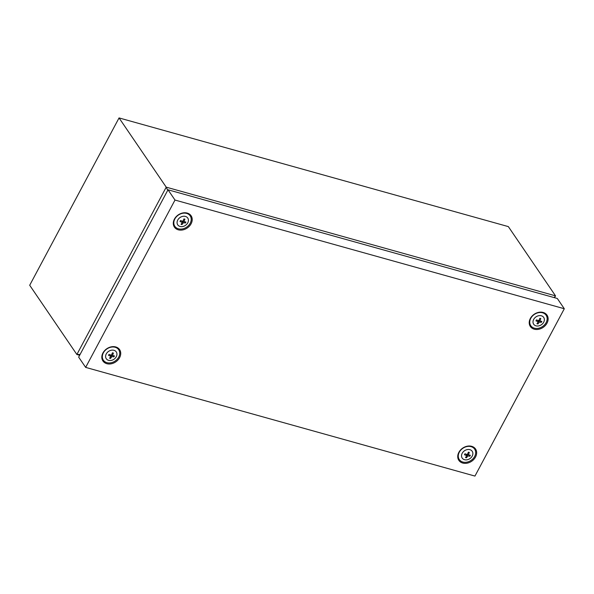 <?xml version="1.0" encoding="UTF-8"?>
<svg xmlns="http://www.w3.org/2000/svg" width="594" height="594" viewBox="0 0 594 594"><rect width="100%" height="100%" fill="white"/><g stroke="black" fill="none" stroke-linecap="round" stroke-linejoin="round"><path stroke-width="0.89" d="M80.116 354.395L76.871 354.499L29.7 285.261L119.052 117.924L508.345 226.611L555.516 295.849L554.529 297.698M167.716 190.332L166.223 187.162L555.516 295.849L554.15 297.594M79.648 355.279L76.871 354.499L166.223 187.162L119.052 117.924M113.951 350.297A6.051 4.767 -34.3 0 1 116.276 356.712A6.051 4.767 -34.3 0 1 108.591 360.335A6.051 4.767 -34.3 0 1 107.291 352.487A6.051 4.767 -34.3 0 1 110.098 350.579A6.051 4.767 -34.3 0 1 113.951 350.297M110.038 358.338L110.514 358.464L111.917 356.578L113.929 356.853L114.442 355.903L112.489 355.509L113.402 353.051L112.452 352.784L111.42 355.212L109.036 354.395L108.524 355.346L110.848 356.281L109.563 358.197L110.038 358.338M115.147 347.275A9.281 7.314 -34.3 0 1 118.711 357.113A9.281 7.314 -34.3 0 1 106.927 362.667A9.281 7.314 -34.3 0 1 103.363 352.829A9.281 7.314 -34.3 0 1 115.147 347.275M107.343 352.428A5.546 4.373 -34.3 0 1 107.388 352.376A5.546 4.373 -34.3 0 1 109.957 350.631A5.546 4.373 -34.3 0 1 110.024 350.601M111.613 354.774L112.489 355.509M113.194 355.658L113.929 356.853M111.516 354.989L112.036 355.13M110.989 355.064L111.917 356.578M109.979 357.588L110.514 358.464M110.417 354.87L110.848 356.281M185.432 216.424A6.051 4.767 -34.3 0 1 187.756 222.839A6.051 4.767 -34.3 0 1 180.071 226.463A6.051 4.767 -34.3 0 1 178.772 218.614A6.051 4.767 -34.3 0 1 181.578 216.706A6.051 4.767 -34.3 0 1 185.432 216.424M181.519 224.465L181.994 224.591L183.398 222.713L185.41 222.988L185.922 222.03L183.969 221.636L184.883 219.179L183.932 218.911L182.9 221.339L180.517 220.523L180.004 221.48L182.328 222.408L181.044 224.332L181.519 224.465M186.627 213.402A9.281 7.314 -34.3 0 1 190.191 223.247A9.281 7.314 -34.3 0 1 178.408 228.801A9.281 7.314 -34.3 0 1 174.844 218.956A9.281 7.314 -34.3 0 1 186.627 213.402M178.824 218.562A5.546 4.373 -34.3 0 1 178.868 218.51A5.546 4.373 -34.3 0 1 181.437 216.758A5.546 4.373 -34.3 0 1 181.504 216.736M183.093 220.909L183.969 221.636M184.675 221.785L185.41 222.988M182.997 221.117L183.516 221.265M182.469 221.198L183.398 222.713M181.46 223.723L181.994 224.591M181.898 220.998L182.328 222.408M541.364 315.793A6.051 4.767 -34.3 0 1 543.688 322.215A6.051 4.767 -34.3 0 1 536.003 325.839A6.051 4.767 -34.3 0 1 534.704 317.983A6.051 4.767 -34.3 0 1 537.503 316.075A6.051 4.767 -34.3 0 1 541.364 315.793M537.451 323.841L537.919 323.968L539.322 322.082L541.334 322.356L541.847 321.399L539.894 321.012L540.815 318.547L539.864 318.28L538.832 320.708L536.449 319.891L535.937 320.849L538.253 321.785L536.969 323.7L537.451 323.841M542.56 312.778A9.281 7.314 -34.3 0 1 546.124 322.616A9.281 7.314 -34.3 0 1 534.34 328.17A9.281 7.314 -34.3 0 1 530.776 318.332A9.281 7.314 -34.3 0 1 542.56 312.778M534.749 317.931A5.546 4.373 -34.3 0 1 534.8 317.879A5.546 4.373 -34.3 0 1 537.37 316.127A5.546 4.373 -34.3 0 1 537.436 316.105M539.018 320.277L539.894 321.012M540.599 321.154L541.334 322.356M538.929 320.485L539.449 320.634M538.394 320.567L539.322 322.082M537.384 323.091L537.919 323.968M537.822 320.374L538.253 321.785M469.884 449.665A6.051 4.767 -34.3 0 1 472.208 456.081A6.051 4.767 -34.3 0 1 464.523 459.704A6.051 4.767 -34.3 0 1 463.223 451.856A6.051 4.767 -34.3 0 1 466.023 449.948A6.051 4.767 -34.3 0 1 469.884 449.665M465.971 457.707L466.439 457.833L467.842 455.954L469.854 456.229L470.366 455.271L468.414 454.878L469.334 452.42L468.384 452.153L467.352 454.581L464.968 453.764L464.456 454.722L466.78 455.65L465.488 457.573L465.971 457.707M471.079 446.643A9.281 7.314 -34.3 0 1 474.643 456.489A9.281 7.314 -34.3 0 1 462.86 462.043A9.281 7.314 -34.3 0 1 459.296 452.197A9.281 7.314 -34.3 0 1 471.079 446.643M463.268 451.804A5.546 4.373 -34.3 0 1 463.32 451.752A5.546 4.373 -34.3 0 1 465.889 450A5.546 4.373 -34.3 0 1 465.956 449.977M467.537 454.15L468.414 454.878M469.119 455.026L469.854 456.229M467.448 454.358L467.968 454.507M466.914 454.44L467.842 455.954M465.904 456.964L466.439 457.833M466.342 454.239L466.78 455.65M458.858 452.353A10.091 7.952 145.7 0 0 462.733 463.053A10.091 7.952 145.7 0 0 475.542 457.016A10.091 7.952 145.7 0 0 471.666 446.317A10.091 7.952 145.7 0 0 458.858 452.353M530.338 318.488A10.091 7.952 145.7 0 0 534.214 329.18A10.091 7.952 145.7 0 0 547.022 323.143A10.091 7.952 145.7 0 0 543.146 312.451A10.091 7.952 145.7 0 0 530.338 318.488M174.413 219.112A10.091 7.952 145.7 0 0 178.282 229.811A10.091 7.952 145.7 0 0 191.097 223.775A10.091 7.952 145.7 0 0 187.221 213.075A10.091 7.952 145.7 0 0 174.413 219.112M102.933 352.985A10.091 7.952 145.7 0 0 106.801 363.684A10.091 7.952 145.7 0 0 119.617 357.64A10.091 7.952 145.7 0 0 115.741 346.948A10.091 7.952 145.7 0 0 102.933 352.985M564.3 308.739L557.306 298.47L168.005 189.783L78.66 357.128L85.655 367.389L474.948 476.076L564.3 308.739L175 200.052L85.655 367.389M168.005 189.783L175 200.052"/></g></svg>
